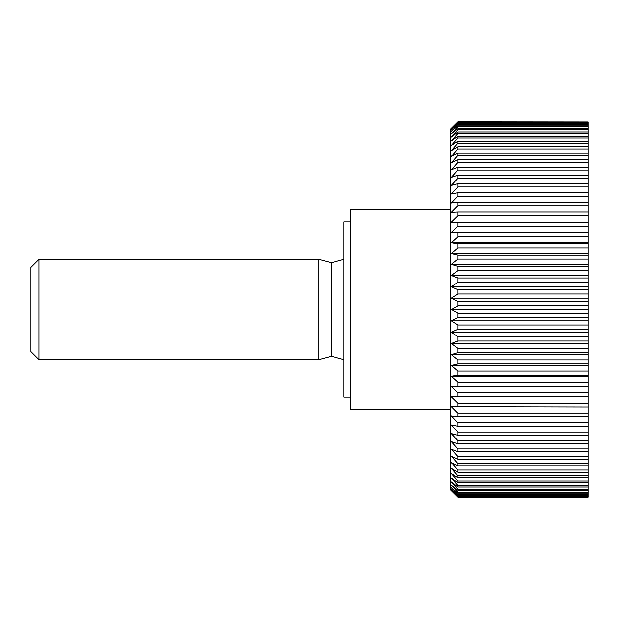 <?xml version="1.0" encoding="UTF-8"?>
<svg xmlns="http://www.w3.org/2000/svg" width="619" height="619" viewBox="0 0 619 619"><rect width="100%" height="100%" fill="white"/><g stroke="black" fill="none" stroke-linecap="round" stroke-linejoin="round"><path stroke-width="0.93" d="M350.184 397.135L343.924 397.135L343.924 221.865L350.184 221.865M450.338 409.654L350.184 409.654L350.184 209.346L450.338 209.346M588.05 313.237L457.851 313.237L451.344 309.5L457.851 305.763L588.05 305.763L588.05 497.111L457.851 497.25L450.338 489.776L450.338 129.224L457.851 121.75L588.05 121.889L588.05 301.438L457.851 301.438L451.344 298.118L588.05 298.118M457.851 497.111L451.344 490.426L457.851 496.647L588.05 496.647M588.05 496.237L457.851 496.237L457.851 496.647M457.851 496.237L451.344 489.35L457.851 495.301L588.05 495.301M588.05 494.627L457.851 494.627L457.851 495.301M457.851 494.627L451.344 487.571L457.851 493.227L588.05 493.227M588.05 492.283L457.851 492.283L457.851 493.227M457.851 492.283L451.344 485.087L457.851 490.426L588.05 490.426M588.05 489.211L457.851 489.211L457.851 490.426M457.851 489.211L451.344 481.907L457.851 486.905L588.05 486.905M588.05 485.443L457.851 485.443L457.851 486.905M457.851 485.443L451.344 478.054L457.851 482.688L588.05 482.688M588.05 480.971L457.851 480.971L457.851 482.688M457.851 480.971L451.344 473.527L457.851 477.791L588.05 477.791M588.05 475.825L457.851 475.825L457.851 477.791M457.851 475.825L451.344 468.359L457.851 472.227L588.05 472.227M588.05 470.022L457.851 470.022L457.851 472.227M457.851 470.022L451.344 462.563L457.851 466.022L588.05 466.022M588.05 463.585L457.851 463.585L457.851 466.022M457.851 463.585L451.344 456.157L457.851 459.197L588.05 459.197M588.05 456.543L457.851 456.543L457.851 459.197M457.851 456.543L451.344 449.177L457.851 451.785L588.05 451.785M588.05 448.922L457.851 448.922L457.851 451.785M457.851 448.922L451.344 441.649L457.851 443.808L588.05 443.808M588.05 440.743L457.851 440.743L457.851 443.808M457.851 440.743L451.344 433.594L457.851 435.304L588.05 435.304M588.05 432.054L457.851 432.054L457.851 435.304M457.851 432.054L451.344 425.052L457.851 426.298L588.05 426.298M588.05 422.878L457.851 422.878L457.851 426.298M457.851 422.878L451.344 416.053L457.851 416.835L588.05 416.835M588.05 413.252L457.851 413.252L457.851 416.835M457.851 413.252L451.344 406.637L588.05 406.946M588.05 403.224L457.851 403.224L457.851 406.946M457.851 403.224L451.344 396.833L588.05 396.678M588.05 392.817L457.851 392.817L457.851 396.678M457.851 392.817L451.344 386.689L457.851 386.063L588.05 386.063M588.05 382.085L457.851 382.085L457.851 386.063M457.851 382.085L451.344 376.236L457.851 375.145L588.05 375.145M588.05 371.067L457.851 371.067L457.851 375.145M457.851 371.067L451.344 365.519L457.851 363.964L588.05 363.964M588.05 359.809L457.851 359.809L457.851 363.964M457.851 359.809L451.344 354.586L457.851 352.575L588.05 352.575M588.05 348.35L457.851 348.35L457.851 352.575M457.851 348.35L451.344 343.468L457.851 341.015L588.05 341.015M588.05 336.736L457.851 336.736L457.851 341.015M457.851 336.736L451.344 332.217L457.851 329.323L588.05 329.323M588.05 325.014L457.851 325.014L457.851 329.323M457.851 325.014L451.344 320.882L457.851 317.562L588.05 317.562M457.851 313.237L457.851 317.562M38.966 259.423L38.966 359.577L30.95 351.561L30.95 267.439L38.966 259.423L318.886 259.423L318.886 359.577L331.405 356.219L343.924 359.577M343.924 259.423L331.405 262.781L331.405 356.219M451.344 298.118L457.851 293.986L588.05 293.986M457.851 301.438L457.851 305.763M588.05 289.677L457.851 289.677L457.851 293.986M457.851 289.677L451.344 286.783L457.851 282.264L588.05 282.264M588.05 277.985L457.851 277.985L457.851 282.264M457.851 277.985L451.344 275.532L457.851 270.65L588.05 270.65M588.05 266.425L457.851 266.425L457.851 270.65M457.851 266.425L451.344 264.414L457.851 259.191L588.05 259.191M588.05 255.036L457.851 255.036L457.851 259.191M457.851 255.036L451.344 253.481L457.851 247.933L588.05 247.933M588.05 243.855L457.851 243.855L457.851 247.933M457.851 243.855L451.344 242.764L457.851 236.915L588.05 236.915M588.05 232.937L457.851 232.937L457.851 236.915M457.851 232.937L451.344 232.311L457.851 226.183L588.05 226.183M588.05 222.322L457.851 222.322L457.851 226.183M457.851 222.322L451.344 222.167L457.851 215.776L588.05 215.776M588.05 212.054L457.851 212.054L457.851 215.776M457.851 212.054L451.344 212.363L457.851 205.748L588.05 205.748M588.05 202.165L457.851 202.165L457.851 205.748M457.851 202.165L451.344 202.947L457.851 196.122L588.05 196.122M588.05 192.702L457.851 192.702L457.851 196.122M457.851 192.702L451.344 193.948L457.851 186.946L588.05 186.946M588.05 183.696L457.851 183.696L457.851 186.946M457.851 183.696L451.344 185.406L457.851 178.257L588.05 178.257M588.05 175.192L457.851 175.192L457.851 178.257M457.851 175.192L451.344 177.351L457.851 170.078L588.05 170.078M588.05 167.215L457.851 167.215L457.851 170.078M457.851 167.215L451.344 169.823L457.851 162.457L588.05 162.457M588.05 159.803L457.851 159.803L457.851 162.457M457.851 159.803L451.344 162.843L457.851 155.415L588.05 155.415M588.05 152.978L457.851 152.978L457.851 155.415M457.851 152.978L451.344 156.437L457.851 148.978L588.05 148.978M588.05 146.773L457.851 146.773L457.851 148.978M457.851 146.773L451.344 150.641L457.851 143.175L588.05 143.175M588.05 141.209L457.851 141.209L457.851 143.175M457.851 141.209L451.344 145.473L457.851 138.029L588.05 138.029M588.05 136.312L457.851 136.312L457.851 138.029M457.851 136.312L451.344 140.946L457.851 133.557L588.05 133.557M588.05 132.095L457.851 132.095L457.851 133.557M457.851 132.095L451.344 137.093L457.851 129.789L588.05 129.789M588.05 128.574L457.851 128.574L457.851 129.789M457.851 128.574L451.344 133.913L457.851 126.717L588.05 126.717M588.05 125.773L457.851 125.773L457.851 126.717M457.851 125.773L451.344 131.429L457.851 124.373L588.05 124.373M588.05 123.699L457.851 123.699L457.851 124.373M457.851 123.699L451.344 129.65L457.851 122.763L588.05 122.763M588.05 122.353L457.851 122.353L457.851 122.763M457.851 122.353L451.344 128.574L457.851 121.889M451.344 286.783L588.05 286.783M588.05 301.438L588.05 305.763M588.05 497.111L457.851 497.25L588.05 497.25M457.851 121.75L588.05 121.889M451.344 275.532L588.05 275.532M451.344 264.414L588.05 264.414M451.344 253.481L588.05 253.481M451.344 242.764L588.05 242.764M451.344 232.311L588.05 232.311M451.344 222.167L588.05 222.167M451.344 396.833L588.05 396.833M451.344 386.689L588.05 386.689M451.344 376.236L588.05 376.236M451.344 365.519L588.05 365.519M451.344 354.586L588.05 354.586M451.344 343.468L588.05 343.468M451.344 332.217L588.05 332.217M451.344 320.882L588.05 320.882M451.344 309.5L588.05 309.5M331.405 262.781L318.886 259.423M38.966 359.577L318.886 359.577"/></g></svg>
